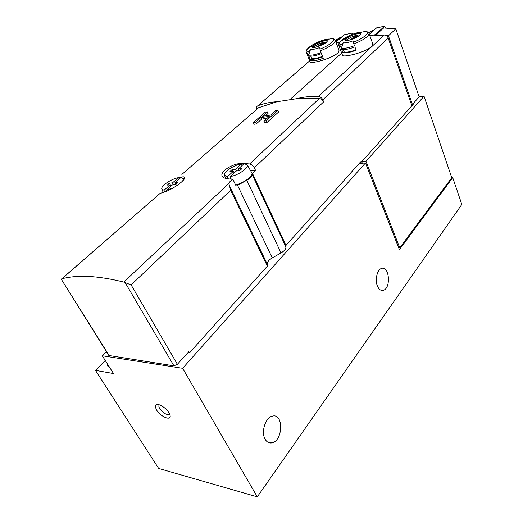 <?xml version="1.0" encoding="UTF-8"?>
<svg xmlns="http://www.w3.org/2000/svg" width="523" height="523" viewBox="0 0 523 523"><rect width="100%" height="100%" fill="white"/><g stroke="black" fill="none" stroke-linecap="round" stroke-linejoin="round"><path stroke-width="0.78" d="M399.389 249.634L452.722 177.65L461.829 204.441L257.29 496.85L182.638 368.303L365.466 162.96L399.389 249.634M398.663 247.784L399.742 247.791L451.767 177.702L452.722 177.65M105.241 360.478L95.461 370.369L158.665 468.458L257.29 496.85M156.652 410.071C154.298 405.475 155.403 403.795 159.966 405.031C165.314 407.672 168.707 411.202 170.125 415.615C171.302 421.244 160.489 416.726 156.652 410.071M95.461 370.369L113.53 373.572L102.266 355.777L182.638 368.303M102.266 355.777L106.404 351.626M359.177 163.457L365.466 162.96M377.495 286.218C374.743 280.112 377.103 269.685 381.457 268.476C389.295 265.239 391.289 288.199 383.385 290.304C380.979 290.938 379.018 289.572 377.495 286.218M265.135 439.242C260.761 432.063 265.573 417.164 272.476 416.112C283.839 412.987 283.113 441.249 271.764 442.903C269.031 443.347 266.822 442.131 265.135 439.242M107.633 364.263L107.653 365.884L109.444 367.12M169.583 413.909L168.981 414.491C166.007 414.804 162.941 412.863 159.77 408.672C158.672 406.802 158.554 405.521 159.41 404.835M399.742 247.791L365.969 161.326L361.713 161.672L362.321 163.209M341.964 36.787L335.223 40.33M374.076 30.007L368.519 32.616M451.767 177.702L424.029 96.219L419.165 96.892L395.8 28.883L383.627 27.967L376.174 34.832L376.416 35.505M365.969 161.326L424.029 96.219M361.713 161.672L413.209 104.312L412.392 104.423L419.165 96.892M412.392 104.423L388.439 35.819L385.497 35.257M383.862 35.028L376.174 34.832M388.439 35.819L395.8 28.883M369.336 34.296L374.069 29.988M267.658 264.939L267.371 266.142L230.656 190.3L228.878 183.416C229.375 181.971 230.728 180.631 232.938 179.409L227.531 178.742C224.426 178.369 222.589 177.382 222.027 175.78C220.091 170.995 234.755 162.287 244.032 163.392L249.576 163.987C251.622 164.385 253.204 165.654 254.328 167.785L255.512 170.335L250.615 170.733M257.695 108.49L258.584 107.718L277.125 101.724L296.423 98.729L319.311 98.514C321.259 98.775 322.698 99.9 323.639 101.893L254.328 167.785M178.735 178.003L181.036 177.245C183.148 176.611 184.331 176.709 184.573 177.552C185.828 180.357 170.871 190.405 163.934 192.163L160.018 193.445L159.188 194.164M61.904 278.792C77.633 274.634 98.259 275.732 123.781 282.093L131.129 284.924L177.389 364.296L173.937 365.852L108.843 355.503L61.269 279.223L160.038 193.438M253.374 122.598L255.577 122.297L260.938 117.544L269.24 116.381L263.893 121.173L266.155 120.865L277.909 110.301L275.66 110.628L270.711 115.067L262.409 116.237L267.377 111.837L265.181 112.151L253.374 122.598L254.126 124.271L256.296 123.892L261.644 119.126L267.076 118.316M267.377 111.837L268.064 113.406L265.357 115.818M277.909 110.301L278.635 111.981L266.907 122.565L264.612 122.781L263.893 121.173M310.093 61.714C309.609 65.015 341.362 56.111 338.852 49.901M335.119 40.14L335.282 40.506C334.818 43.455 329.85 46.913 320.357 50.875L323.279 58.315C317.585 60.4 313.401 61.211 310.721 60.74L310.839 60.675C313.519 61.113 317.664 60.308 323.266 58.275M320.357 50.875L319.716 47.56C315.585 49.057 312.532 49.685 310.544 49.443L308.204 51.522L307.786 53.405L310.721 60.74M308.204 51.522C306.596 51.143 306.413 50.195 307.648 48.672C310.172 45.978 314.591 43.383 320.906 40.892L320.638 41.042C324.508 39.611 327.503 38.944 329.614 39.048L332.203 38.584C337.034 39.147 329.791 45.449 319.86 49.149M336.165 42.827L339.878 41.99M256.741 109.32C256.237 107.627 256.577 106.457 257.754 105.829L257.813 105.803C263.631 103.476 270.064 102.109 277.125 101.724M341.676 53.085L290.154 99.39M338.891 45.763L342.441 55.105C341.996 58.713 375.168 49.979 372.605 43.422L369.042 33.485C368.61 36.532 363.537 40.042 353.842 44.024L354.47 45.71C348.645 47.835 344.252 48.711 341.284 48.345L343.186 42.853L341.101 44.73L340.656 46.684L341.284 48.345M342.983 52.81C345.951 53.209 350.338 52.352 356.15 50.247L354.921 46.933C349.103 49.051 344.709 49.92 341.741 49.548L342.983 52.81L344.284 52.097C346.926 52.444 350.835 51.685 356 49.835M353.385 33.988L353.09 34.1C357.046 32.629 360.197 31.923 362.544 31.981L365.786 31.413C370.892 32.047 363.622 38.467 353.313 42.245L353.842 44.024M353.313 42.245L353.084 40.827C348.723 42.422 345.428 43.102 343.186 42.853M385.608 27.869L384.627 26.183L375.416 34.642L369.872 35.786L375.468 34.786L374.409 35.76L384.202 35.028L318.429 96.48C320.396 96.709 321.861 97.84 322.822 99.867L323.639 101.893M296.423 98.729C303.203 96.938 310.538 96.186 318.429 96.48M232.938 179.409L236.154 186.116L246.804 180.245C250.537 178.075 252.328 176.173 252.171 174.525L252.426 173.283L255.512 170.335M361.275 163.294L360.68 161.784L285.989 245.424L285.63 246.346M384.202 35.028C386.059 35.146 387.386 36.146 388.177 38.022L411.882 105.79M285.676 246.451L285.852 246.836C286.159 248.752 284.558 250.785 281.028 252.936L272.254 257.904C268.835 259.97 267.155 262.01 267.227 264.01M267.371 266.142L189.431 352.881L188.751 351.685L177.389 364.296M181.854 174.453L258.604 107.712L181.854 174.453M189.431 352.881L187.862 352.665M376.547 27.928L369.343 34.309M344.474 34.766L335.884 42.088M352.574 33.537L352.025 33.132L344.226 34.819M336.139 42.762L339.885 41.984M346.429 40.448L347.154 39.663C351.567 36.558 355.836 34.982 359.968 34.93M354.927 38.146L354.313 36.479L350.534 39.84M354.313 36.479L357.549 35.806L354.803 38.257M366.427 31.583L365.427 31.36M344.284 52.097L343.356 49.646M313.663 47.41L314.473 46.573C318.664 43.644 322.684 42.121 326.529 41.99M321.946 44.965L321.37 43.494L317.559 46.75M321.37 43.494L324.397 42.86L321.763 45.122M310.839 60.675L310.263 59.243L311.695 58.458L310.799 56.216M321.442 53.634C315.833 55.686 311.688 56.51 309.008 56.098L308.616 55.118L310.544 49.443M310.263 59.243C312.95 59.674 317.095 58.864 322.698 56.824M311.695 58.458C314.042 58.831 317.651 58.145 322.521 56.392M308.616 55.118C311.296 55.523 315.441 54.693 321.05 52.64M255.577 122.297L256.296 123.892M260.938 117.544L261.644 119.126M266.155 120.865L266.907 122.565M173.433 187.79L166.491 190.111L172.668 184.717L175.702 184.501L177.983 182.507L174.95 182.73L180.991 177.454L183.338 178.65L182.782 180.821M164.019 190.267L161.797 188.993C160.692 186.011 171.498 178.729 178.52 177.65L172.472 182.913L169.485 183.135L167.203 185.109L170.197 184.894L164.019 190.267L164.732 191.908M166.491 190.111L166.909 191.072M178.52 177.65L179.297 178.931M170.903 186.26L170.197 184.894M175.813 184.403L174.95 182.73M173.388 184.665L172.472 182.913M171.047 186.136L169.485 183.135M241.809 168.7L238.37 168.988L244.195 163.562L247.287 165.026C248.706 168.079 237.88 175.453 230.212 176.584L236.174 171.034L239.612 170.753L241.809 168.7M227.407 176.8L224.472 175.231C223.386 172.047 233.892 165.007 241.397 163.817L235.566 169.223L232.179 169.511L229.976 171.544L233.369 171.263L227.407 176.8L228.211 178.82M251.537 172.302L251.909 172.95C253.295 176.009 243.738 183.102 235.598 184.959M230.212 176.584L231.251 179.186M241.397 163.817L242.26 165.36M230.911 178.336L230.146 179.049M234.154 172.91L233.369 171.263M239.22 170.786L238.37 168.988M236.422 171.014L235.566 169.223M233.029 171.296L232.179 169.511M319.311 98.514L249.576 163.987M228.878 183.416L123.781 282.093M307.786 53.405L306.341 52.372C305.903 51.339 306.334 50.11 307.648 48.672L320.161 41.559L324.423 40.363C336.675 39.408 306.086 52.856 313.545 45.148L324.423 40.363L329.614 39.048M309.734 60.838L257.813 105.803M368.885 33.112L369.042 33.485C368.892 32.531 367.806 31.838 365.786 31.413L364.145 31.681M340.656 46.684L338.786 45.488C338.296 44.671 338.78 43.363 340.244 41.565C342.748 38.924 347.109 36.381 353.313 33.93M346.213 38.192L347.462 37.244L357.562 33.224L359.543 33.132C366.682 34.695 339.035 45.155 346.213 38.192M341.101 44.73C339.094 44.357 338.806 43.304 340.244 41.565L347.462 37.244L357.562 33.224L362.544 31.981M388.177 38.022L322.822 99.867M252.426 173.283L285.989 245.424M237.534 185.299L272.254 257.904M246.804 180.245L281.028 252.936M61.269 279.223L109.399 355.882M125.2 282.675L173.937 365.852M230.656 190.3L131.129 284.924M384.582 26.215L376.305 27.98M360.327 34.335L360.334 34.237C361.086 36.27 345.775 42.35 345.605 40.088L346.71 38.473C349.913 35.453 360.184 32.263 360.301 34.276L360.314 34.368M313.048 47.286L314.022 45.423C317.245 42.526 326.757 39.486 326.882 41.343L326.888 41.415M271.764 442.903L267.43 441.935M383.385 290.304L380.849 290.187M107.653 365.884L107.993 366.427M168.981 414.491L169.55 413.837M368.872 33.093L370.729 31.413M335.557 41.225L339.42 37.865M306.452 52.646L310.087 61.714M330.987 38.787L332.203 38.584C333.896 38.794 334.923 39.428 335.282 40.506L338.858 49.894M160.018 193.445L61.884 278.798M230.113 187.267L267.763 265.122M229.107 185.332L229.42 185.985M252.171 174.525L285.852 246.836M222.373 176.499L222.027 175.78M384.627 26.183L376.351 27.941M352.025 33.132L344.271 34.78M309.727 60.818L257.754 105.829M326.895 41.389L326.908 41.297C327.607 43.213 312.996 49.208 312.806 47.083L313.009 47.273M161.947 189.352L163.209 192.386M183.338 178.65L183.867 179.487M224.609 175.597L225.661 178.415M247.287 165.026L251.909 172.95"/></g></svg>
